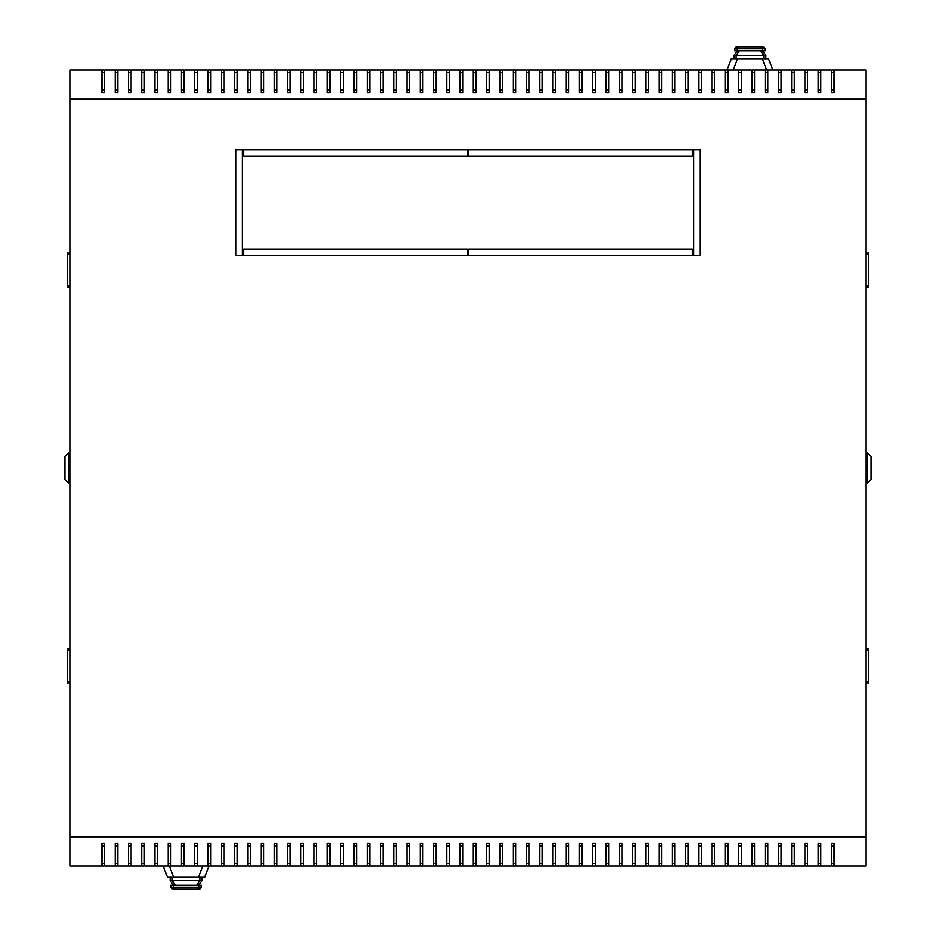 <?xml version="1.0" encoding="UTF-8"?>
<svg xmlns="http://www.w3.org/2000/svg" width="936" height="936" viewBox="0 0 936 936"><rect width="100%" height="100%" fill="white"/><g stroke="black" fill="none" stroke-linecap="round" stroke-linejoin="round"><path stroke-width="1.4" d="M101.86 846.085L104.504 846.085L101.86 846.085M115.116 846.085L117.772 846.085L115.116 846.085M128.384 846.085L131.04 846.085L128.384 846.085M141.652 846.085L144.308 846.085L141.652 846.085M154.92 846.085L157.576 846.085L154.92 846.085M168.188 846.085L170.843 846.085L168.188 846.085M181.455 846.085L184.099 846.085L181.455 846.085M194.723 846.085L197.367 846.085L194.723 846.085M207.979 846.085L210.635 846.085L207.979 846.085M221.247 846.085L223.903 846.085L221.247 846.085M234.515 846.085L237.171 846.085L234.515 846.085M247.783 846.085L250.439 846.085L247.783 846.085M261.05 846.085L263.706 846.085L261.05 846.085M274.318 846.085L276.962 846.085L274.318 846.085M287.586 846.085L290.23 846.085L287.586 846.085M300.842 846.085L303.498 846.085L300.842 846.085M314.11 846.085L316.766 846.085L314.11 846.085M327.378 846.085L330.034 846.085L327.378 846.085M340.645 846.085L343.301 846.085L340.645 846.085M353.913 846.085L356.569 846.085L353.913 846.085M367.181 846.085L369.825 846.085L367.181 846.085M380.449 846.085L383.093 846.085L380.449 846.085M393.705 846.085L396.361 846.085L393.705 846.085M406.973 846.085L409.629 846.085L406.973 846.085M420.241 846.085L422.896 846.085L420.241 846.085M433.508 846.085L436.164 846.085L433.508 846.085M446.776 846.085L449.432 846.085L446.776 846.085M460.044 846.085L462.688 846.085L460.044 846.085M473.312 846.085L475.956 846.085L473.312 846.085M486.568 846.085L489.224 846.085L486.568 846.085M499.836 846.085L502.492 846.085L499.836 846.085M513.103 846.085L515.759 846.085L513.103 846.085M526.371 846.085L529.027 846.085L526.371 846.085M539.639 846.085L542.295 846.085L539.639 846.085M552.907 846.085L555.551 846.085L552.907 846.085M566.175 846.085L568.819 846.085L566.175 846.085M579.431 846.085L582.087 846.085L579.431 846.085M592.699 846.085L595.355 846.085L592.699 846.085M605.966 846.085L608.622 846.085L605.966 846.085M619.234 846.085L621.89 846.085L619.234 846.085M632.502 846.085L635.158 846.085L632.502 846.085M645.77 846.085L648.414 846.085L645.77 846.085M659.038 846.085L661.682 846.085L659.038 846.085M672.294 846.085L674.95 846.085L672.294 846.085M685.562 846.085L688.217 846.085L685.562 846.085M698.829 846.085L701.485 846.085L698.829 846.085M712.097 846.085L714.753 846.085L712.097 846.085M725.365 846.085L728.021 846.085L725.365 846.085M738.633 846.085L741.277 846.085L738.633 846.085M751.9 846.085L754.545 846.085L751.9 846.085M765.157 846.085L767.812 846.085L765.157 846.085M778.424 846.085L781.08 846.085L778.424 846.085M791.692 846.085L794.348 846.085L791.692 846.085M804.96 846.085L807.616 846.085L804.96 846.085M818.228 846.085L820.884 846.085L818.228 846.085M831.496 846.085L834.14 846.085L831.496 846.085M834.14 89.914L831.496 89.914L834.14 89.914M820.884 89.914L818.228 89.914L820.884 89.914M807.616 89.914L804.96 89.914L807.616 89.914M794.348 89.914L791.692 89.914L794.348 89.914M781.08 89.914L778.424 89.914L781.08 89.914M767.812 89.914L765.157 89.914L767.812 89.914M754.545 89.914L751.9 89.914L754.545 89.914M741.277 89.914L738.633 89.914L741.277 89.914M728.021 89.914L725.365 89.914L728.021 89.914M714.753 89.914L712.097 89.914L714.753 89.914M701.485 89.914L698.829 89.914L701.485 89.914M688.217 89.914L685.562 89.914L688.217 89.914M674.95 89.914L672.294 89.914L674.95 89.914M661.682 89.914L659.038 89.914L661.682 89.914M648.414 89.914L645.77 89.914L648.414 89.914M635.158 89.914L632.502 89.914L635.158 89.914M621.89 89.914L619.234 89.914L621.89 89.914M608.622 89.914L605.966 89.914L608.622 89.914M595.355 89.914L592.699 89.914L595.355 89.914M582.087 89.914L579.431 89.914L582.087 89.914M568.819 89.914L566.175 89.914L568.819 89.914M555.551 89.914L552.907 89.914L555.551 89.914M542.295 89.914L539.639 89.914L542.295 89.914M529.027 89.914L526.371 89.914L529.027 89.914M515.759 89.914L513.103 89.914L515.759 89.914M502.492 89.914L499.836 89.914L502.492 89.914M489.224 89.914L486.568 89.914L489.224 89.914M475.956 89.914L473.312 89.914L475.956 89.914M462.688 89.914L460.044 89.914L462.688 89.914M449.432 89.914L446.776 89.914L449.432 89.914M436.164 89.914L433.508 89.914L436.164 89.914M422.896 89.914L420.241 89.914L422.896 89.914M409.629 89.914L406.973 89.914L409.629 89.914M396.361 89.914L393.705 89.914L396.361 89.914M383.093 89.914L380.449 89.914L383.093 89.914M369.825 89.914L367.181 89.914L369.825 89.914M356.569 89.914L353.913 89.914L356.569 89.914M343.301 89.914L340.645 89.914L343.301 89.914M330.034 89.914L327.378 89.914L330.034 89.914M316.766 89.914L314.11 89.914L316.766 89.914M303.498 89.914L300.842 89.914L303.498 89.914M290.23 89.914L287.586 89.914L290.23 89.914M276.962 89.914L274.318 89.914L276.962 89.914M263.706 89.914L261.05 89.914L263.706 89.914M250.439 89.914L247.783 89.914L250.439 89.914M237.171 89.914L234.515 89.914L237.171 89.914M223.903 89.914L221.247 89.914L223.903 89.914M210.635 89.914L207.979 89.914L210.635 89.914M197.367 89.914L194.723 89.914L197.367 89.914M184.099 89.914L181.455 89.914L184.099 89.914M170.843 89.914L168.188 89.914L170.843 89.914M157.576 89.914L154.92 89.914L157.576 89.914M144.308 89.914L141.652 89.914L144.308 89.914M131.04 89.914L128.384 89.914L131.04 89.914M117.772 89.914L115.116 89.914L117.772 89.914M104.504 89.914L101.86 89.914L104.504 89.914M243.805 156.242L243.805 149.608L467.333 149.608L467.333 156.242L243.805 156.242L467.333 156.242L467.333 149.608L243.805 149.608L243.805 156.242M235.837 149.608L242.471 149.608L242.471 255.739L235.837 255.739L235.837 149.608L235.837 255.739L242.471 255.739L242.471 149.608L235.837 149.608M692.195 149.608L692.195 156.242L468.667 156.242L468.667 149.608L692.195 149.608L468.667 149.608L468.667 156.242L692.195 156.242L692.195 149.608M243.805 255.739L243.805 249.105L467.333 249.105L467.333 255.739L243.805 255.739L467.333 255.739L467.333 249.105L243.805 249.105L243.805 255.739M468.667 255.739L468.667 249.105L692.195 249.105L692.195 255.739L468.667 255.739L692.195 255.739L692.195 249.105L468.667 249.105L468.667 255.739M693.529 149.608L700.163 149.608L700.163 255.739L693.529 255.739L693.529 149.608L693.529 255.739L700.163 255.739L700.163 149.608L693.529 149.608M865.987 836.796L865.987 865.987L462.688 865.987L462.688 843.43L460.044 843.43L460.044 865.987L449.432 865.987L449.432 843.43L446.776 843.43L446.776 865.987L436.164 865.987L436.164 843.43L433.508 843.43L433.508 865.987L422.896 865.987L422.896 843.43L420.241 843.43L420.241 865.987L409.629 865.987L409.629 843.43L406.973 843.43L406.973 865.987L396.361 865.987L396.361 843.43L393.705 843.43L393.705 865.987L383.093 865.987L383.093 843.43L380.449 843.43L380.449 865.987L369.825 865.987L369.825 843.43L367.181 843.43L367.181 865.987L356.569 865.987L356.569 843.43L353.913 843.43L353.913 865.987L343.301 865.987L343.301 843.43L340.645 843.43L340.645 865.987L330.034 865.987L330.034 843.43L327.378 843.43L327.378 865.987L316.766 865.987L316.766 843.43L314.11 843.43L314.11 865.987L303.498 865.987L303.498 843.43L300.842 843.43L300.842 865.987L290.23 865.987L290.23 843.43L287.586 843.43L287.586 865.987L276.962 865.987L276.962 843.43L274.318 843.43L274.318 865.987L263.706 865.987L263.706 843.43L261.05 843.43L261.05 865.987L250.439 865.987L250.439 843.43L247.783 843.43L247.783 865.987L237.171 865.987L237.171 843.43L234.515 843.43L234.515 865.987L223.903 865.987L223.903 843.43L221.247 843.43L221.247 865.987L210.635 865.987L210.635 843.43L207.979 843.43L207.979 865.987L197.367 865.987L197.367 843.43L194.723 843.43L194.723 865.987L184.099 865.987L184.099 843.43L181.455 843.43L181.455 865.987L170.843 865.987L170.843 843.43L168.188 843.43L168.188 865.987L157.576 865.987L157.576 843.43L154.92 843.43L154.92 865.987L144.308 865.987L144.308 843.43L141.652 843.43L141.652 865.987L131.04 865.987L131.04 843.43L128.384 843.43L128.384 865.987L117.772 865.987L117.772 843.43L115.116 843.43L115.116 865.987L104.504 865.987L104.504 843.43L101.86 843.43L101.86 865.987L70.013 865.987L70.013 836.796L865.987 836.796L865.987 70.013L460.044 70.013L460.044 92.57L462.688 92.57L462.688 70.013M865.987 99.204L70.013 99.204L70.013 70.013L460.044 70.013M460.044 865.987L462.688 865.987M446.776 865.987L449.432 865.987M433.508 865.987L436.164 865.987M420.241 865.987L422.896 865.987M406.973 865.987L409.629 865.987M393.705 865.987L396.361 865.987M380.449 865.987L383.093 865.987M367.181 865.987L369.825 865.987M353.913 865.987L356.569 865.987M340.645 865.987L343.301 865.987M327.378 865.987L330.034 865.987M314.11 865.987L316.766 865.987M300.842 865.987L303.498 865.987M287.586 865.987L290.23 865.987M274.318 865.987L276.962 865.987M261.05 865.987L263.706 865.987M247.783 865.987L250.439 865.987M234.515 865.987L237.171 865.987M221.247 865.987L223.903 865.987M207.979 865.987L210.635 865.987M194.723 865.987L197.367 865.987M181.455 865.987L184.099 865.987M168.188 865.987L170.843 865.987M154.92 865.987L157.576 865.987M141.652 865.987L144.308 865.987M128.384 865.987L131.04 865.987M115.116 865.987L117.772 865.987M101.86 865.987L104.504 865.987M831.496 865.987L831.496 843.43L834.14 843.43L834.14 865.987M473.312 865.987L473.312 843.43L475.956 843.43L475.956 865.987M486.568 865.987L486.568 843.43L489.224 843.43L489.224 865.987M499.836 865.987L499.836 843.43L502.492 843.43L502.492 865.987M513.103 865.987L513.103 843.43L515.759 843.43L515.759 865.987M526.371 865.987L526.371 843.43L529.027 843.43L529.027 865.987M539.639 865.987L539.639 843.43L542.295 843.43L542.295 865.987M552.907 865.987L552.907 843.43L555.551 843.43L555.551 865.987M566.175 865.987L566.175 843.43L568.819 843.43L568.819 865.987M579.431 865.987L579.431 843.43L582.087 843.43L582.087 865.987M592.699 865.987L592.699 843.43L595.355 843.43L595.355 865.987M605.966 865.987L605.966 843.43L608.622 843.43L608.622 865.987M619.234 865.987L619.234 843.43L621.89 843.43L621.89 865.987M632.502 865.987L632.502 843.43L635.158 843.43L635.158 865.987M645.77 865.987L645.77 843.43L648.414 843.43L648.414 865.987M659.038 865.987L659.038 843.43L661.682 843.43L661.682 865.987M672.294 865.987L672.294 843.43L674.95 843.43L674.95 865.987M685.562 865.987L685.562 843.43L688.217 843.43L688.217 865.987M698.829 865.987L698.829 843.43L701.485 843.43L701.485 865.987M712.097 865.987L712.097 843.43L714.753 843.43L714.753 865.987M725.365 865.987L725.365 843.43L728.021 843.43L728.021 865.987M738.633 865.987L738.633 843.43L741.277 843.43L741.277 865.987M751.9 865.987L751.9 843.43L754.545 843.43L754.545 865.987M765.157 865.987L765.157 843.43L767.812 843.43L767.812 865.987M778.424 865.987L778.424 843.43L781.08 843.43L781.08 865.987M791.692 865.987L791.692 843.43L794.348 843.43L794.348 865.987M804.96 865.987L804.96 843.43L807.616 843.43L807.616 865.987M818.228 865.987L818.228 843.43L820.884 843.43L820.884 865.987M834.14 70.013L834.14 92.57L831.496 92.57L831.496 70.013M820.884 70.013L820.884 92.57L818.228 92.57L818.228 70.013M807.616 70.013L807.616 92.57L804.96 92.57L804.96 70.013M794.348 70.013L794.348 92.57L791.692 92.57L791.692 70.013M781.08 70.013L781.08 92.57L778.424 92.57L778.424 70.013M767.812 70.013L767.812 92.57L765.157 92.57L765.157 70.013M754.545 70.013L754.545 92.57L751.9 92.57L751.9 70.013M741.277 70.013L741.277 92.57L738.633 92.57L738.633 70.013M728.021 70.013L728.021 92.57L725.365 92.57L725.365 70.013M714.753 70.013L714.753 92.57L712.097 92.57L712.097 70.013M701.485 70.013L701.485 92.57L698.829 92.57L698.829 70.013M688.217 70.013L688.217 92.57L685.562 92.57L685.562 70.013M674.95 70.013L674.95 92.57L672.294 92.57L672.294 70.013M661.682 70.013L661.682 92.57L659.038 92.57L659.038 70.013M648.414 70.013L648.414 92.57L645.77 92.57L645.77 70.013M635.158 70.013L635.158 92.57L632.502 92.57L632.502 70.013M621.89 70.013L621.89 92.57L619.234 92.57L619.234 70.013M608.622 70.013L608.622 92.57L605.966 92.57L605.966 70.013M595.355 70.013L595.355 92.57L592.699 92.57L592.699 70.013M582.087 70.013L582.087 92.57L579.431 92.57L579.431 70.013M568.819 70.013L568.819 92.57L566.175 92.57L566.175 70.013M555.551 70.013L555.551 92.57L552.907 92.57L552.907 70.013M542.295 70.013L542.295 92.57L539.639 92.57L539.639 70.013M529.027 70.013L529.027 92.57L526.371 92.57L526.371 70.013M515.759 70.013L515.759 92.57L513.103 92.57L513.103 70.013M502.492 70.013L502.492 92.57L499.836 92.57L499.836 70.013M489.224 70.013L489.224 92.57L486.568 92.57L486.568 70.013M475.956 70.013L475.956 92.57L473.312 92.57L473.312 70.013M446.776 70.013L446.776 92.57L449.432 92.57L449.432 70.013M433.508 70.013L433.508 92.57L436.164 92.57L436.164 70.013M420.241 70.013L420.241 92.57L422.896 92.57L422.896 70.013M406.973 70.013L406.973 92.57L409.629 92.57L409.629 70.013M393.705 70.013L393.705 92.57L396.361 92.57L396.361 70.013M380.449 70.013L380.449 92.57L383.093 92.57L383.093 70.013M367.181 70.013L367.181 92.57L369.825 92.57L369.825 70.013M353.913 70.013L353.913 92.57L356.569 92.57L356.569 70.013M340.645 70.013L340.645 92.57L343.301 92.57L343.301 70.013M327.378 70.013L327.378 92.57L330.034 92.57L330.034 70.013M314.11 70.013L314.11 92.57L316.766 92.57L316.766 70.013M300.842 70.013L300.842 92.57L303.498 92.57L303.498 70.013M287.586 70.013L287.586 92.57L290.23 92.57L290.23 70.013M274.318 70.013L274.318 92.57L276.962 92.57L276.962 70.013M261.05 70.013L261.05 92.57L263.706 92.57L263.706 70.013M247.783 70.013L247.783 92.57L250.439 92.57L250.439 70.013M234.515 70.013L234.515 92.57L237.171 92.57L237.171 70.013M221.247 70.013L221.247 92.57L223.903 92.57L223.903 70.013M207.979 70.013L207.979 92.57L210.635 92.57L210.635 70.013M194.723 70.013L194.723 92.57L197.367 92.57L197.367 70.013M181.455 70.013L181.455 92.57L184.099 92.57L184.099 70.013M168.188 70.013L168.188 92.57L170.843 92.57L170.843 70.013M154.92 70.013L154.92 92.57L157.576 92.57L157.576 70.013M141.652 70.013L141.652 92.57L144.308 92.57L144.308 70.013M128.384 70.013L128.384 92.57L131.04 92.57L131.04 70.013M115.116 70.013L115.116 92.57L117.772 92.57L117.772 70.013M101.86 70.013L101.86 92.57L104.504 92.57L104.504 70.013M101.86 863.331L104.504 863.331M115.116 863.331L117.772 863.331M128.384 863.331L131.04 863.331M141.652 863.331L144.308 863.331M154.92 863.331L157.576 863.331M168.188 863.331L170.843 863.331M181.455 863.331L184.099 863.331M194.723 863.331L197.367 863.331M207.979 863.331L210.635 863.331M221.247 863.331L223.903 863.331M234.515 863.331L237.171 863.331M247.783 863.331L250.439 863.331M261.05 863.331L263.706 863.331M274.318 863.331L276.962 863.331M287.586 863.331L290.23 863.331M300.842 863.331L303.498 863.331M314.11 863.331L316.766 863.331M327.378 863.331L330.034 863.331M340.645 863.331L343.301 863.331M353.913 863.331L356.569 863.331M367.181 863.331L369.825 863.331M380.449 863.331L383.093 863.331M393.705 863.331L396.361 863.331M406.973 863.331L409.629 863.331M420.241 863.331L422.896 863.331M433.508 863.331L436.164 863.331M446.776 863.331L449.432 863.331M460.044 863.331L462.688 863.331M475.956 863.331L473.312 863.331M489.224 863.331L486.568 863.331M502.492 863.331L499.836 863.331M515.759 863.331L513.103 863.331M529.027 863.331L526.371 863.331M542.295 863.331L539.639 863.331M555.551 863.331L552.907 863.331M568.819 863.331L566.175 863.331M582.087 863.331L579.431 863.331M595.355 863.331L592.699 863.331M608.622 863.331L605.966 863.331M621.89 863.331L619.234 863.331M635.158 863.331L632.502 863.331M648.414 863.331L645.77 863.331M661.682 863.331L659.038 863.331M674.95 863.331L672.294 863.331M688.217 863.331L685.562 863.331M701.485 863.331L698.829 863.331M714.753 863.331L712.097 863.331M728.021 863.331L725.365 863.331M741.277 863.331L738.633 863.331M754.545 863.331L751.9 863.331M767.812 863.331L765.157 863.331M781.08 863.331L778.424 863.331M794.348 863.331L791.692 863.331M807.616 863.331L804.96 863.331M820.884 863.331L818.228 863.331M834.14 863.331L831.496 863.331M831.496 72.669L834.14 72.669M818.228 72.669L820.884 72.669M804.96 72.669L807.616 72.669M791.692 72.669L794.348 72.669M778.424 72.669L781.08 72.669M765.157 72.669L767.812 72.669M751.9 72.669L754.545 72.669M738.633 72.669L741.277 72.669M725.365 72.669L728.021 72.669M712.097 72.669L714.753 72.669M698.829 72.669L701.485 72.669M685.562 72.669L688.217 72.669M672.294 72.669L674.95 72.669M659.038 72.669L661.682 72.669M645.77 72.669L648.414 72.669M632.502 72.669L635.158 72.669M619.234 72.669L621.89 72.669M605.966 72.669L608.622 72.669M592.699 72.669L595.355 72.669M579.431 72.669L582.087 72.669M566.175 72.669L568.819 72.669M552.907 72.669L555.551 72.669M539.639 72.669L542.295 72.669M526.371 72.669L529.027 72.669M513.103 72.669L515.759 72.669M499.836 72.669L502.492 72.669M486.568 72.669L489.224 72.669M473.312 72.669L475.956 72.669M462.688 72.669L460.044 72.669M449.432 72.669L446.776 72.669M436.164 72.669L433.508 72.669M422.896 72.669L420.241 72.669M409.629 72.669L406.973 72.669M396.361 72.669L393.705 72.669M383.093 72.669L380.449 72.669M369.825 72.669L367.181 72.669M356.569 72.669L353.913 72.669M343.301 72.669L340.645 72.669M330.034 72.669L327.378 72.669M316.766 72.669L314.11 72.669M303.498 72.669L300.842 72.669M290.23 72.669L287.586 72.669M276.962 72.669L274.318 72.669M263.706 72.669L261.05 72.669M250.439 72.669L247.783 72.669M237.171 72.669L234.515 72.669M223.903 72.669L221.247 72.669M210.635 72.669L207.979 72.669M197.367 72.669L194.723 72.669M184.099 72.669L181.455 72.669M170.843 72.669L168.188 72.669M157.576 72.669L154.92 72.669M144.308 72.669L141.652 72.669M131.04 72.669L128.384 72.669M117.772 72.669L115.116 72.669M104.504 72.669L101.86 72.669M70.013 99.204L70.013 836.796M865.987 483.257L867.309 483.257L867.309 452.743L865.987 452.743M867.309 452.743L871.287 456.721L871.287 479.279L867.309 483.257M868.643 649.081L865.987 649.081L868.643 649.081L868.643 682.917L865.987 682.917L868.643 682.917M865.987 253.083L868.643 253.083L868.643 286.919L865.987 286.919L868.643 286.919M70.013 452.743L68.691 452.743L68.691 483.257L70.013 483.257M68.691 483.257L64.713 479.279L64.713 456.721L68.691 452.743M67.357 286.919L70.013 286.919L67.357 286.919L67.357 253.083L70.013 253.083M67.357 682.917L70.013 682.917L67.357 682.917L67.357 649.081L70.013 649.081L67.357 649.081M204.668 877.266L209.056 865.987L204.668 877.266L167.521 877.266L163.133 865.987M170.176 877.266L170.176 880.577L202.012 880.577L202.012 877.266M199.134 889.2L175.418 889.2L199.134 889.2L200.749 888.557L201.345 885.222L173.429 885.222L170.176 880.577M198.783 885.222L198.783 887.211A1.989 1.989 0 0 1 196.771 889.2L196.806 889.2A1.989 1.989 0 0 0 198.76 887.211L198.76 885.222L202.012 880.577M173.406 885.222L170.843 885.222L171.44 888.557L175.418 889.2A1.989 1.989 0 0 1 173.429 887.211L173.429 885.222L173.406 887.211A1.989 1.977 90 0 0 175.383 889.2L173.055 889.2M170.843 887.211L173.429 887.211A1.989 1.989 0 0 0 175.418 889.2A1.989 1.989 0 0 1 173.429 887.211A1.989 1.989 0 0 0 175.418 889.2A1.989 1.989 0 0 1 173.429 887.211L201.345 887.211M726.944 70.013L731.332 58.734L768.479 58.734L772.867 70.013L768.479 58.734M765.823 58.734L765.823 55.423L733.988 55.423L733.988 58.734M736.866 46.8L760.582 46.8L736.866 46.8L735.251 47.443L734.655 50.778L762.571 50.778L765.823 55.423M737.217 50.778L737.217 48.789A1.989 1.989 0 0 1 739.229 46.8L739.194 46.8A1.989 1.989 0 0 0 737.24 48.789L737.24 50.778L733.988 55.423M765.157 48.789L762.594 48.789L762.594 50.778L765.157 50.778L764.56 47.443L760.582 46.8L762.945 46.8M762.594 50.778L762.571 48.789A1.989 1.989 0 0 0 760.582 46.8A1.989 1.989 0 0 1 762.571 48.789A1.989 1.989 0 0 0 760.582 46.8A1.989 1.989 0 0 1 762.571 48.789L734.655 48.789M865.987 681.583L868.643 681.583M868.643 650.415L865.987 650.415M865.987 285.585L868.643 285.585M868.643 254.416L865.987 254.416M70.013 254.416L67.357 254.416M67.357 285.585L70.013 285.585M70.013 650.415L67.357 650.415M67.357 681.583L70.013 681.583M169.322 865.987L173.71 877.266M198.479 877.266L202.866 865.987M196.689 885.222L199.918 880.577L199.918 877.266M175.5 885.222L172.271 880.577L172.271 877.266M198.783 887.211L198.76 887.211A1.989 1.977 -90 0 1 196.806 889.2A1.989 1.989 0 0 0 198.76 887.211M766.678 70.013L762.29 58.734M737.521 58.734L733.134 70.013M739.311 50.778L736.082 55.423L736.082 58.734M760.5 50.778L763.729 55.423L763.729 58.734M737.217 48.789L737.24 48.789A1.989 1.977 90 0 1 739.194 46.8A1.989 1.989 0 0 0 737.24 48.789M760.582 46.8A1.989 1.989 0 0 1 762.571 48.789L762.594 48.789A1.989 1.977 -90 0 0 760.617 46.8"/></g></svg>
